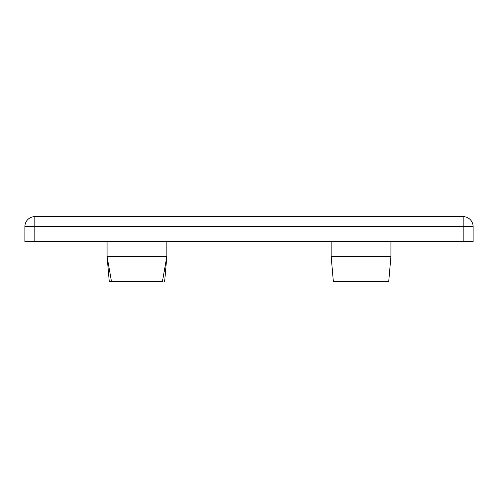 <?xml version="1.0" encoding="UTF-8"?>
<svg xmlns="http://www.w3.org/2000/svg" width="498" height="498" viewBox="0 0 498 498"><rect width="100%" height="100%" fill="white"/><g stroke="black" fill="none" stroke-linecap="round" stroke-linejoin="round"><path stroke-width="0.75" d="M111.452 281.37L107.076 256.563L166.824 256.563L162.448 281.37L109.249 281.37L107.07 256.47L166.83 256.47L164.651 281.37M390.93 256.47L390.93 241.53L390.93 256.47L388.751 281.37L333.349 281.37L331.17 256.47L390.93 256.47L388.751 281.37M166.83 241.53L166.824 256.563M24.9 241.53L24.9 226.59A9.96 9.96 0 0 1 34.86 216.63L463.14 216.63A9.96 9.96 0 0 1 473.1 226.59L473.1 241.53L24.9 241.53M463.14 241.53L463.14 226.59L34.86 226.59L34.86 241.53M473.1 226.59L463.14 226.59L463.14 216.63M34.86 216.63L34.86 226.59L24.9 226.59M107.07 256.47L107.07 241.53M331.17 256.47L331.17 241.53"/></g></svg>
